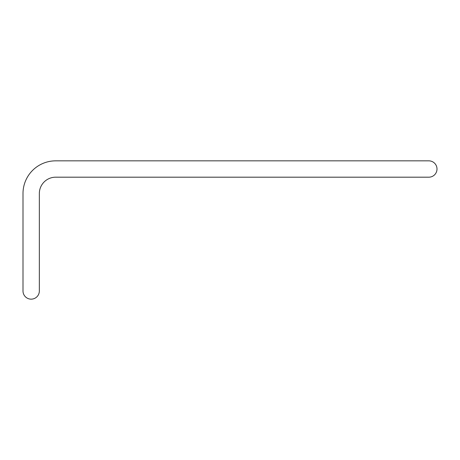 <?xml version="1.0" encoding="UTF-8"?>
<svg xmlns="http://www.w3.org/2000/svg" width="460" height="460" viewBox="0 0 460 460"><rect width="100%" height="100%" fill="white"/><g stroke="black" fill="none" stroke-linecap="round" stroke-linejoin="round"><path stroke-width="0.69" d="M39.341 290.984A8.171 8.171 0 0 1 31.171 299.155A8.171 8.171 0 0 1 23 290.984L23 193.528A32.683 32.683 0 0 1 55.683 160.845L428.829 160.845A8.171 8.171 0 0 1 437 169.015A8.171 8.171 0 0 1 428.829 177.186L55.683 177.186A16.341 16.341 0 0 0 39.341 193.528L39.341 290.984"/></g></svg>
